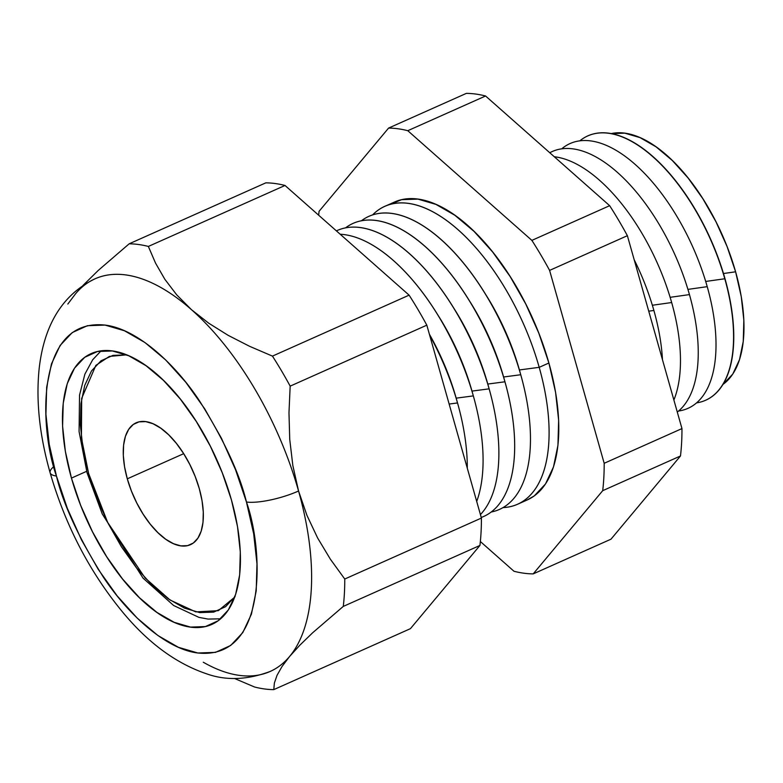<?xml version="1.0" encoding="UTF-8"?>
<svg xmlns="http://www.w3.org/2000/svg" width="783" height="783" viewBox="0 0 783 783"><rect width="100%" height="100%" fill="white"/><g stroke="black" fill="none" stroke-linecap="round" stroke-linejoin="round"><path stroke-width="1.17" d="M199.303 488.67A66.712 32.23 66 0 1 190.475 544.674A66.712 32.23 66 0 1 127.296 478.824L183.682 453.67L127.296 478.824L124.566 466.795L123.313 455.422L123.597 445.136L125.417 436.337L128.686 429.358L133.276 424.464L139.031 421.851L145.716 421.616L153.077 423.769L160.828 428.232L168.678 434.819L176.322 443.295L183.467 453.318L189.829 464.515L195.173 476.456L199.303 488.67L202.034 500.689L203.286 512.072L203.003 522.359L201.182 531.158L197.913 538.136L193.313 543.03L187.568 545.643L180.883 545.878L173.523 543.715L165.761 539.262L157.921 532.665L150.277 524.199L143.132 514.167L136.771 502.97L131.427 491.039L127.296 478.824A66.712 32.23 66 0 1 136.115 422.82A66.712 32.23 66 0 1 199.303 488.67M234.685 597.175L218.34 610.662L195.75 611.885L170.038 600.013L145.1 577.952L107.643 522.378L88.636 473.539A9.885 2.486 164.2 0 1 87.021 472.678A9.885 2.486 -15.8 0 0 88.636 473.539L81.422 437.932L81.667 398.4L95.869 365.367L109.385 356.402L126.572 354.856M126.836 354.885L112.967 355.374L101.036 360.787L91.503 370.936L84.721 385.412L80.962 403.666L80.365 425.003L82.959 448.59L88.636 473.539L97.18 498.869L108.269 523.621L121.473 546.847L136.291 567.646L152.137 585.214L168.414 598.887L184.494 608.137L199.763 612.6L213.632 612.12L225.563 606.698L235.096 596.558M269.695 671.657A214.963 103.845 -114 0 0 289.612 656.457L281.997 666.558L277.016 675.367L274.383 683.021L273.776 689.627L410.429 628.661L479.93 545.448L343.277 606.414L479.93 545.448A238.609 115.267 -114 0 0 481.408 518.062L344.755 579.029A238.609 115.267 66 0 1 343.277 606.414L312.583 632.83L299.977 645.055L289.612 656.457A214.963 103.845 -114 0 0 298.558 491.01L306.916 515.302L317.624 537.98L330.397 559.238L344.755 579.029L481.408 518.062L426.823 325.17L290.17 386.136L426.823 325.17A238.609 115.267 -114 0 0 409.108 295.152L272.445 356.118L409.108 295.152L285.022 185.473L148.359 246.439L285.022 185.473A238.609 115.267 -114 0 0 265.819 182.85L129.156 243.816A238.609 115.267 66 0 1 148.359 246.439L155.543 263.127L164.861 279.306L176.733 294.878L191.502 309.716L208.758 323.222L228.196 335.369L249.581 346.301L272.445 356.118A238.609 115.267 66 0 1 290.17 386.136L288.976 412.856L289.739 439.41L292.832 465.494L298.558 491.01A38.915 9.787 164.2 0 1 246.449 502.02C263.832 550.498 267.522 660.363 197.835 652.993C165.771 649.224 127.825 614.215 103.278 577.012C78.858 538.029 63.237 504.369 56.445 476.044L67.318 508.284L81.432 539.781L98.227 569.319L117.078 595.785L137.24 618.139L157.951 635.542L178.416 647.306L197.835 652.993L215.482 652.376L230.662 645.476L242.799 632.576L251.421 614.156L256.207 590.92L256.971 563.78L253.672 533.761L246.449 502.02L235.566 469.79L221.462 438.294L204.657 408.746L185.816 382.28L165.653 359.926L144.933 342.533L124.477 330.769L105.049 325.082L87.412 325.699L72.232 332.589L60.095 345.499L51.463 363.919L46.677 387.145L45.923 414.295L49.221 444.313L56.445 476.044A38.915 9.787 164.2 0 1 50.092 472.648A38.915 9.787 -15.8 0 0 56.445 476.044C39.052 427.567 35.372 317.702 105.049 325.082C137.113 328.84 175.069 363.85 199.606 401.053C224.036 440.046 239.647 473.695 246.449 502.02A38.915 9.787 -15.8 0 0 298.558 491.01A214.963 103.845 -114 0 0 191.502 309.716A214.963 103.845 -114 0 0 95.418 278.65M610.994 133.648L624.814 133.169L640.034 137.622L656.066 146.842L672.294 160.476L688.1 177.995L702.86 198.725L716.024 221.873L727.084 246.557L735.609 271.809L723.472 273.521L735.609 271.809A137.945 66.643 -114 0 0 611.131 133.619M588.777 135.498A144.708 69.902 66 0 1 724.989 278.679A144.708 69.902 -114 0 0 588.875 135.449A144.708 69.902 -114 0 0 588.777 135.498M724.794 278.768A144.708 69.912 -114 0 0 579.772 140.901A144.708 69.912 66 0 1 588.669 135.537A144.708 69.912 66 0 1 724.794 278.768L724.794 278.768A144.708 69.912 66 0 1 706.579 399.819A144.708 69.912 66 0 1 696.635 402.863A144.708 69.912 -114 0 0 724.794 278.768L705.698 281.449L724.794 278.768M707.225 286.666L707.225 286.666A144.924 70.01 -114 0 0 561.665 148.878A144.924 70.01 66 0 1 707.225 286.666L687.914 289.387L707.225 286.666A144.924 70.01 66 0 1 678.607 411.006A144.924 70.01 -114 0 0 707.225 286.666M689.451 294.604L689.451 294.604A144.924 70.01 -114 0 0 549.783 152.754A144.924 70.01 66 0 1 689.451 294.604L670.131 297.315L689.451 294.604A144.924 70.01 66 0 1 677.285 412.064A144.924 70.01 -114 0 0 689.451 294.604M671.667 302.532L671.667 302.532A144.924 70.01 -114 0 0 554.305 156.747A144.924 70.01 66 0 1 671.667 302.532L652.356 305.253L671.667 302.532A144.924 70.01 66 0 1 673.879 400.025A144.924 70.01 -114 0 0 671.667 302.532M653.883 310.459L653.883 310.459A144.924 70.01 -114 0 0 634.181 259.721A144.924 70.01 66 0 1 653.883 310.459L648.745 311.184L653.883 310.459A144.924 70.01 66 0 1 662.467 359.691A144.924 70.01 -114 0 0 653.883 310.459M483.972 291.805A143.309 69.227 66 0 1 519.413 369.948L539.203 367.335A163.07 78.78 -114 0 0 372.522 214.973A163.07 78.78 66 0 1 384.766 206.379A163.07 78.78 66 0 1 539.203 367.335L548.893 363.009A163.07 78.78 -114 0 0 394.456 202.053L384.766 206.379M468.165 298.861A143.309 69.227 66 0 1 503.606 376.995L520.744 374.734L519.413 369.948A143.309 69.227 -114 0 0 485.313 293.889L482.573 289.593A160.427 77.497 66 0 1 520.744 374.734A160.427 77.497 -114 0 0 361.325 220.835A160.427 77.497 66 0 1 482.573 289.593M452.368 305.908A143.309 69.227 66 0 1 487.799 384.052L504.937 381.791L503.606 376.995A143.309 69.227 -114 0 0 469.506 300.936L466.766 296.64A160.427 77.497 66 0 1 504.937 381.791A160.427 77.497 -114 0 0 345.518 227.882A160.427 77.497 66 0 1 466.766 296.64M436.562 312.965A143.309 69.227 66 0 1 471.992 391.099L489.13 388.838L487.799 384.052A143.309 69.227 -114 0 0 453.7 307.993L450.959 303.696A160.427 77.497 66 0 1 489.13 388.838A160.427 77.497 -114 0 0 336.387 230.877A160.427 77.497 66 0 1 450.959 303.696M457.84 404.067L456.469 399.154A143.309 69.227 -114 0 0 456.186 398.156L457.526 402.942A160.427 77.497 66 0 1 457.84 404.067A160.427 77.497 66 0 1 467.294 468.165A160.427 77.497 -114 0 0 457.526 402.942L449.148 404.048L457.526 402.942A160.427 77.497 -114 0 0 429.681 335.241A160.427 77.497 66 0 1 457.526 402.942L456.186 398.156A143.309 69.227 -114 0 0 429.397 334.233A143.309 69.227 66 0 1 456.186 398.156L473.333 395.895L471.992 391.099A143.309 69.227 -114 0 0 437.893 315.04L435.162 310.743A160.427 77.497 66 0 1 473.333 395.895A160.427 77.497 -114 0 0 340.204 234.244A160.427 77.497 66 0 1 435.162 310.743M231.445 499.975A148.251 71.615 66 0 1 211.841 624.423A148.251 71.615 66 0 1 71.449 478.1L86.639 471.317L71.449 478.1A148.251 71.615 66 0 1 91.043 353.652A148.251 71.615 66 0 1 231.445 499.975L237.523 526.695L240.303 551.976L239.667 574.83L235.634 594.395L228.372 609.908L218.154 620.772L205.371 626.576L190.514 627.095L174.159 622.309L156.923 612.404L139.482 597.752L122.5 578.921L106.635 556.644L92.492 531.765L80.61 505.241L71.449 478.1L65.361 451.37L62.591 426.099L63.227 403.235L67.25 383.67L74.512 368.167L84.74 357.293L97.523 351.489L112.38 350.97L128.735 355.756L145.961 365.661L163.402 380.313L180.384 399.144L196.259 421.42L210.402 446.3L222.284 472.824L231.445 499.975M466.365 93.373A238.609 115.267 66 0 1 485.577 95.996L609.654 205.684A238.609 115.267 66 0 1 627.379 235.693L681.964 428.585A238.609 115.267 66 0 1 680.486 455.98L610.985 539.184L533.203 573.89A238.609 115.267 66 0 1 514 571.267L480.351 541.523L514 571.267A238.609 115.267 -114 0 0 533.203 573.89L610.985 539.184L680.486 455.98L602.704 490.677L533.203 573.89L602.704 490.677L680.486 455.98A238.609 115.267 -114 0 0 681.964 428.585L604.182 463.291A238.609 115.267 66 0 1 602.704 490.677A238.609 115.267 -114 0 0 604.182 463.291L681.964 428.585L627.379 235.693L549.597 270.399L604.182 463.291L549.597 270.399L627.379 235.693A238.609 115.267 -114 0 0 609.654 205.684L531.872 240.381A238.609 115.267 66 0 1 549.597 270.399A238.609 115.267 -114 0 0 531.872 240.381L609.654 205.684L485.577 95.996L407.786 130.702L531.872 240.381L407.786 130.702L485.577 95.996A238.609 115.267 -114 0 0 466.365 93.373L388.583 128.079L466.365 93.373M67.818 304.058L75.501 293.85A214.963 103.845 66 0 1 191.502 309.716A214.963 103.845 66 0 1 298.558 491.01L292.832 465.494L289.739 439.41L288.976 412.856L290.17 386.136A238.609 115.267 -114 0 0 272.445 356.118L249.581 346.301L228.196 335.369L208.758 323.222L191.502 309.716L176.733 294.878L164.861 279.306L155.543 263.127L148.359 246.439A238.609 115.267 -114 0 0 129.156 243.816L98.296 270.389L82.929 285.511L98.296 270.389L129.156 243.816L265.819 182.85A238.609 115.267 66 0 1 285.022 185.473L409.108 295.152A238.609 115.267 66 0 1 426.823 325.17L481.408 518.062A238.609 115.267 66 0 1 479.93 545.448L410.429 628.661L273.776 689.627A238.609 115.267 66 0 1 254.563 687.004L234.577 678.518L254.563 687.004A238.609 115.267 -114 0 0 273.776 689.627L274.383 683.021L277.016 675.367L281.997 666.558L289.612 656.457A214.963 103.845 66 0 1 203.267 662.222M706.677 399.77A144.708 69.902 -114 0 0 706.775 399.721A144.708 69.902 -114 0 0 724.989 278.679A144.708 69.902 66 0 1 706.765 399.731L706.579 399.819M735.609 271.809L741.266 296.679L743.85 320.198L743.253 341.466L739.504 359.671L732.751 374.108L723.003 384.384A137.945 66.643 -114 0 0 735.609 271.809M319.082 211.283L388.583 128.079A238.609 115.267 66 0 1 407.786 130.702A238.609 115.267 -114 0 0 388.583 128.079L319.082 211.283A238.609 115.267 -114 0 0 318.661 215.208A238.609 115.267 66 0 1 319.082 211.283M517.641 504.232L527.331 499.906A163.07 78.78 -114 0 0 548.893 363.009L539.203 367.335A163.07 78.78 66 0 1 517.641 504.232A163.07 78.78 66 0 1 503.068 507.599A163.07 78.78 -114 0 0 539.203 367.335L519.413 369.948L520.744 374.734L503.606 376.995L504.937 381.791L487.799 384.052L489.13 388.838L471.992 391.099L473.333 395.895L456.186 398.156M389.758 204.559L401.581 199.685L417.916 199.117L435.916 204.383L454.864 215.276L474.048 231.396L492.732 252.097L510.183 276.614L525.745 303.98L538.812 333.157L548.893 363.009L555.587 392.41L558.641 420.217L557.936 445.361L553.503 466.874L545.516 483.943L534.27 495.893L526.988 500.063M476.71 501.433A160.427 77.497 -114 0 0 473.333 395.895A160.427 77.497 66 0 1 473.646 397.01A160.427 77.497 66 0 1 476.71 501.433M473.646 397.01L472.276 392.107A143.309 69.227 -114 0 0 471.992 391.099M480.429 514.588A160.427 77.497 -114 0 0 489.13 388.838A160.427 77.497 66 0 1 489.453 389.963A160.427 77.497 66 0 1 480.429 514.588M489.453 389.963L488.083 385.05A143.309 69.227 -114 0 0 487.799 384.052M481.242 517.465A160.427 77.497 -114 0 0 504.937 381.791A160.427 77.497 66 0 1 505.26 382.907A160.427 77.497 66 0 1 481.242 517.465M505.26 382.907L503.89 378.003A143.309 69.227 -114 0 0 503.606 376.995M491.225 512.013A160.427 77.497 -114 0 0 520.744 374.734A160.427 77.497 66 0 1 521.057 375.86A160.427 77.497 66 0 1 491.225 512.013M521.057 375.86L519.697 370.956A143.309 69.227 -114 0 0 519.413 369.948M50.092 472.648A38.915 9.787 164.2 0 1 53.91 466.541M306.916 515.302L298.558 491.01A214.963 103.845 66 0 1 289.612 656.457L299.977 645.055L312.583 632.83L343.277 606.414A238.609 115.267 -114 0 0 344.755 579.029L330.397 559.238L317.624 537.98L306.916 515.302M101.066 350.862L92.658 359.798L84.887 374.157L79.543 395.092L79.073 431.55L87.03 472.707L102.25 513.961L143.054 578.138L173.63 605.504L198.911 617.366L208.063 619.079L220.61 618.824M270.135 671.462C247.222 679.996 226.062 680.779 206.653 673.84C176.273 663.563 148.349 643.078 122.892 612.404C89.791 572.314 65.527 525.765 50.122 472.756C39.532 435.436 35.871 400.749 39.15 368.705C43.231 332.374 57.55 296.923 94.978 278.846"/></g></svg>
